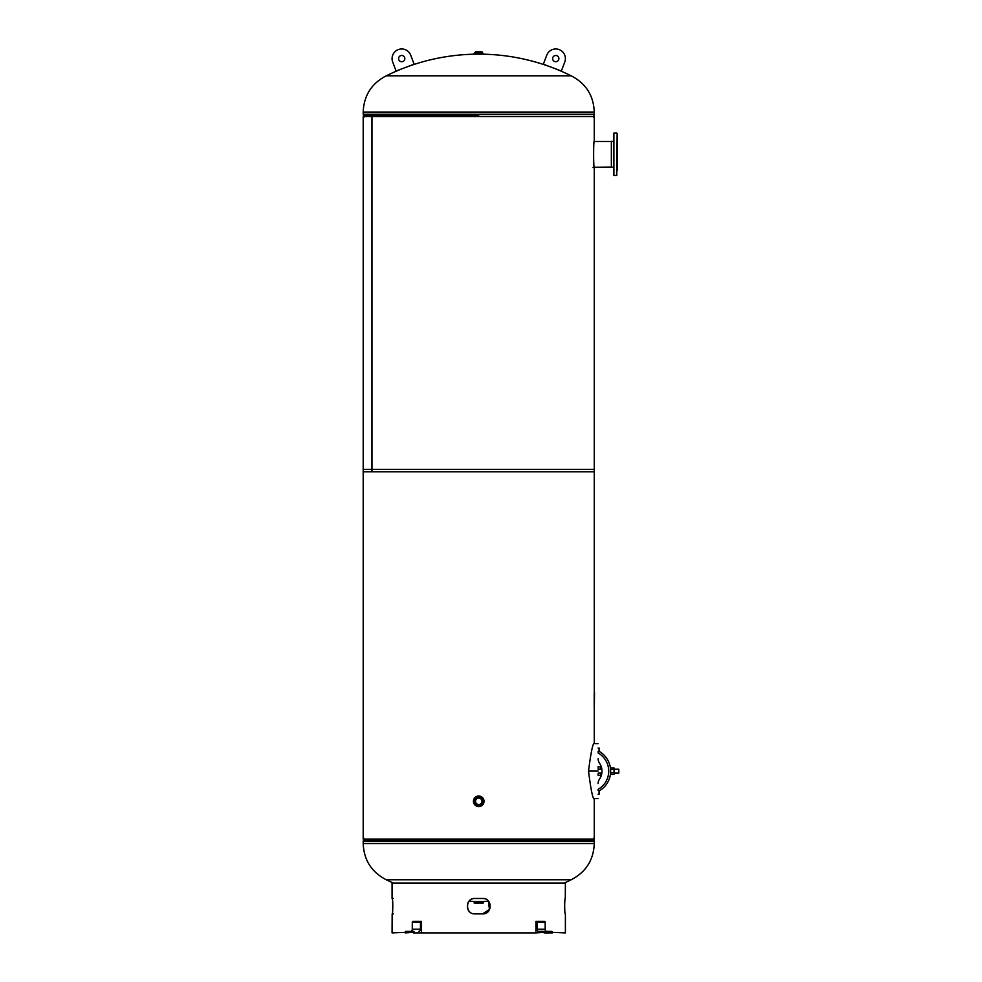 <?xml version="1.0" encoding="UTF-8"?>
<svg xmlns="http://www.w3.org/2000/svg" width="982" height="982" viewBox="0 0 982 982"><rect width="100%" height="100%" fill="white"/><g stroke="black" fill="none" stroke-linecap="round" stroke-linejoin="round"><path stroke-width="1.47" d="M594.27 167.517L594.27 471.777L371.982 471.777L371.982 116.49L594.27 116.49L594.27 141.04C593.435 140.131 593.423 168.388 594.27 167.517L593.067 167.517M594.245 167.259L611.356 167.038M363.193 471.777L363.193 116.49L371.945 116.49L371.945 471.777L363.193 471.777M598.124 743.705L594.098 743.656M594.27 709.409L594.27 743.227C592.797 743.288 590.882 752.568 588.525 771.066C590.845 789.626 592.76 798.955 594.27 799.066L594.098 798.636M594.27 799.066L594.27 839.094L363.193 839.094L363.193 469.371L594.27 469.371L594.282 692.249M594.27 708.832L594.27 707.801M393.279 883.076A207.975 207.975 0 0 1 386.294 879.774L571.168 879.774C585.886 872.163 593.594 860.085 594.27 843.526L594.27 841.365L363.193 841.365L363.549 839.88L593.914 839.88L594.27 841.365M488.422 901.218A207.975 207.975 0 0 1 482.837 901.402L474.625 901.402A207.975 207.975 0 0 1 469.126 901.218M564.184 883.076A207.975 207.975 0 0 0 571.168 879.774M386.294 75.81A207.975 207.975 0 0 1 475.349 54.17L482.113 54.17A207.975 207.975 0 0 1 571.168 75.81L386.294 75.81C371.577 83.421 363.868 95.499 363.193 112.058L363.193 114.219L594.27 114.219L594.27 112.058L363.193 112.058M598.124 771.066L588.525 771.066M598.124 783.526A7.709 7.709 0 0 1 599.486 779.156A14.116 14.116 0 0 0 601.843 773.067L600.456 773.067L600.456 775.473L598.124 775.473L598.124 773.313M598.333 774.27L598.124 774.81A1.448 1.448 0 0 0 598.345 774.037L598.345 774.123M598.112 775.473L598.48 773.067M598.48 769.213L598.112 766.807L598.48 768.255L598.112 766.807L600.456 766.807L600.456 769.213M598.124 768.98L598.345 768.255A1.448 1.448 0 0 0 598.124 767.482L598.333 768.01M599.486 779.156A14.116 14.116 0 0 0 599.486 763.137A7.709 7.709 0 0 1 598.124 758.767M598.124 789.307A20.867 20.867 0 0 0 598.124 752.985L598.48 751.218L599.081 751.647L599.081 748.038L598.124 748.038L599.081 748.038M610.644 771.14C610.534 768.354 610.534 768.354 610.644 771.14C610.534 773.939 610.534 773.939 610.644 771.14L610.644 767.936L614.032 767.936L614.032 774.356L610.644 774.356L610.644 772.76L614.032 772.76L614.032 770.183M599.081 751.316A22.782 22.782 0 0 1 599.081 790.964A22.782 22.782 0 0 0 610.558 773.067L610.558 773.067A22.782 22.782 0 0 1 599.081 790.964A22.782 22.782 0 0 0 599.081 751.316A22.782 22.782 0 0 1 610.558 769.213L610.558 769.213A22.782 22.782 0 0 0 599.081 751.316M598.124 794.254L599.081 794.254L599.081 790.645L598.124 790.4M598.124 751.5L599.081 751.647M598.124 769.213L601.843 769.213A14.116 14.116 0 0 0 599.486 763.137M618.807 773.067L614.032 773.067L618.807 773.067L618.807 769.213L614.032 769.213M601.843 773.067L598.345 773.067M610.644 769.557L614.032 769.557L614.032 772.11M610.644 771.152L610.644 772.76M617.138 133.454L616.782 175.459L617.138 133.454M616.782 133.098L613.885 133.098L613.885 175.459L613.529 135.688M613.529 136.731L613.529 141.334L611.356 141.334L611.356 167.222L613.529 167.222M617.138 160.631L617.138 162.963M617.138 170.647L617.138 137.91M617.138 135.688L617.138 136.731M617.138 169.493L617.138 170.537M613.529 160.631L613.529 159.587M478.737 798.108A3.192 3.192 0 0 1 481.929 801.3A3.192 3.192 0 0 1 478.737 804.504A3.192 3.192 0 0 1 475.534 801.3A3.192 3.192 0 0 1 478.737 798.108M478.737 806.603A5.291 5.291 0 0 1 473.434 801.3A5.291 5.291 0 0 1 478.737 796.009A5.291 5.291 0 0 1 484.028 801.3A5.291 5.291 0 0 1 478.737 806.603A5.278 5.278 0 0 0 484.016 801.3A5.278 5.278 0 0 0 478.737 796.021A5.278 5.278 0 0 0 473.447 801.3A5.278 5.278 0 0 0 478.737 806.59A5.291 5.291 0 0 0 484.028 801.3A5.291 5.291 0 0 0 478.737 796.009M478.737 903.133L474.392 903.133L478.737 903.133M483.07 903.133L474.159 902.9L474.159 901.746L481.929 901.439M475.534 901.402L483.254 901.439M483.316 901.501L474.146 901.501L483.316 901.734L483.304 902.9M476.196 51.665L478.737 51.665L476.196 51.665M481.266 51.665L478.737 51.665L481.266 51.665M478.737 53.384L474.159 53.396L474.159 54.084L483.304 54.084L483.304 53.396L478.737 53.384M405.198 932.9L413.373 932.348A0.982 0.7 -90 0 1 414.06 931.366L405.897 931.366A0.982 0.7 -90 0 0 405.198 932.348L392.076 932.9L392.162 913.886C392.996 914.328 392.996 898.027 392.162 898.481C392.984 898.027 392.972 914.328 392.162 913.886L393.365 913.886M393.365 898.481L392.076 898.481L392.076 883.076L565.387 883.076L565.301 898.481C564.478 898.027 564.478 914.328 565.301 913.886L565.301 913.886M565.387 913.886L565.387 932.9L552.265 932.348A0.982 0.7 -90 0 0 551.565 931.366L538.541 931.366A2.16 1.534 90 0 1 537.007 929.193L537.007 922.331A0.982 0.7 -90 0 0 536.319 921.349L544.482 921.349L535.927 921.349L535.927 932.9L413.373 932.9M474.895 898.481C464.916 898.027 464.928 914.328 474.895 913.886L482.653 913.886C492.633 914.328 492.633 898.027 482.653 898.481L474.895 898.481M482.604 913.886C492.448 914.328 492.436 898.027 482.604 898.481M474.957 898.481C465.1 898.027 465.112 914.328 474.957 913.886L482.543 913.886L474.957 913.886M488.373 901.218L489.453 909.418L482.543 913.886M546.569 931.366L546.704 931.366A2.16 1.534 90 0 1 545.182 929.193L545.182 922.331A0.982 0.7 -90 0 0 544.482 921.349M535.927 932.9L544.089 932.348A0.982 0.7 -90 0 0 543.402 931.366M544.089 932.9L552.265 932.9M538.541 931.366L542.972 931.366M543.328 931.366L544.519 931.366M414.06 931.366L410.758 931.366A2.16 1.534 90 0 0 412.28 929.193L412.28 922.331A0.982 0.7 -90 0 1 412.98 921.349L421.536 921.349L421.536 932.9M418.921 931.366A2.16 1.534 90 0 0 420.456 929.193L420.456 922.331A0.982 0.7 -90 0 1 421.155 921.349M552.829 57.496A3.13 3.13 0 0 0 554.646 61.535A3.13 3.13 0 0 0 558.684 59.718A3.13 3.13 0 0 0 556.868 55.679A3.13 3.13 0 0 0 552.829 57.496M561.348 71.023L564.76 62.013A9.624 9.624 0 0 0 559.175 49.603A9.624 9.624 0 0 0 546.753 55.188L543.341 64.198L561.348 71.023M404.633 57.496A3.13 3.13 0 0 1 402.816 61.535A3.13 3.13 0 0 1 398.778 59.718A3.13 3.13 0 0 1 400.595 55.679A3.13 3.13 0 0 1 404.633 57.496M396.114 71.023L392.702 62.013A9.624 9.624 0 0 1 398.287 49.603A9.624 9.624 0 0 1 410.709 55.188L414.122 64.198L396.114 71.023M594.306 709.52L594.503 692.187L594.306 709.52M594.208 708.071L594.208 693.636M386.294 879.774C371.577 872.163 363.868 860.085 363.193 843.526L594.27 843.526M478.737 115.704L363.549 115.704L478.737 115.704M478.737 797.2A4.1 4.1 0 0 0 474.625 801.3A4.1 4.1 0 0 0 478.737 805.412A4.1 4.1 0 0 0 482.837 801.3A4.1 4.1 0 0 0 478.737 797.2M478.737 805.461A4.161 4.161 0 0 1 474.564 801.3A4.161 4.161 0 0 1 478.737 797.139A4.161 4.161 0 0 1 482.899 801.3A4.161 4.161 0 0 1 478.737 805.461M481.867 51.665L475.362 51.899L474.404 53.384M482.101 51.899L475.362 52.427M537.007 922.331L545.182 922.331M544.089 932.348L552.265 932.348M537.007 929.193L545.182 929.193M412.28 922.331L420.456 922.331M405.198 932.348L413.373 932.348M412.28 929.193L420.456 929.193M363.917 838.333L363.549 839.88M593.545 838.333L593.914 839.88M363.193 843.526L363.193 841.365M571.168 75.81C585.886 83.421 593.594 95.499 594.27 112.058M593.545 117.251L594.27 114.219M363.917 117.251L363.193 114.219M594.073 798.587L598.124 798.587M616.782 175.459L613.885 175.459M594.22 141.518L611.356 141.518M482.101 52.427L483.058 53.384"/></g></svg>
